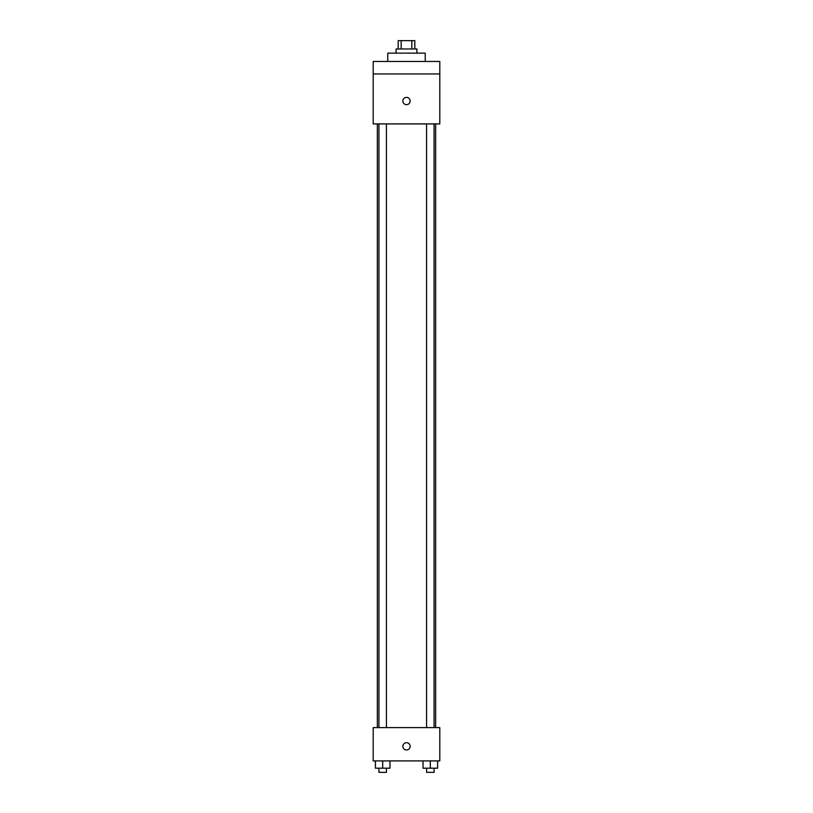 <?xml version="1.0" encoding="UTF-8"?>
<svg xmlns="http://www.w3.org/2000/svg" width="813" height="813" viewBox="0 0 813 813"><rect width="100%" height="100%" fill="white"/><g stroke="black" fill="none" stroke-linecap="round" stroke-linejoin="round"><path stroke-width="1.22" d="M401.165 48.973L401.165 40.65L398.177 40.65L398.177 48.973M401.165 40.65L414.823 40.65L414.823 48.973M411.835 48.973L411.835 40.65M396.094 53.14L396.094 48.973L416.906 48.973L416.906 53.14M425.24 61.463L425.24 53.14L387.76 53.14L387.76 61.463M373.197 61.463L439.803 61.463L439.803 73.953L373.197 73.953L373.197 61.463M439.803 73.953L439.803 123.911L373.197 123.911L373.197 73.953M406.5 104.664A3.638 3.638 0 0 1 403.35 99.196A3.638 3.638 0 0 1 409.65 99.196A3.638 3.638 0 0 1 406.5 104.664M373.197 727.594L439.803 727.594L439.803 760.897L373.197 760.897L373.197 727.594M406.5 749.972A3.638 3.638 0 0 1 403.35 744.505A3.638 3.638 0 0 1 409.65 744.505A3.638 3.638 0 0 1 406.5 749.972M423.024 760.897L423.024 768.183L437.597 768.183L437.597 760.897L437.597 768.183M430.311 768.183L430.311 760.897M434.061 768.183L434.061 772.35L426.571 772.35L426.571 768.183M375.403 760.897L375.403 768.183L389.976 768.183L389.976 760.897L389.976 768.183M382.689 768.183L382.689 760.897M386.429 768.183L386.429 772.35L378.939 772.35L378.939 768.183M435.646 727.594L435.646 123.911M377.354 727.594L377.354 123.911M426.571 123.911L426.571 727.594M434.061 123.911L434.061 727.594M386.429 727.594L386.429 123.911M378.939 727.594L378.939 123.911"/></g></svg>
